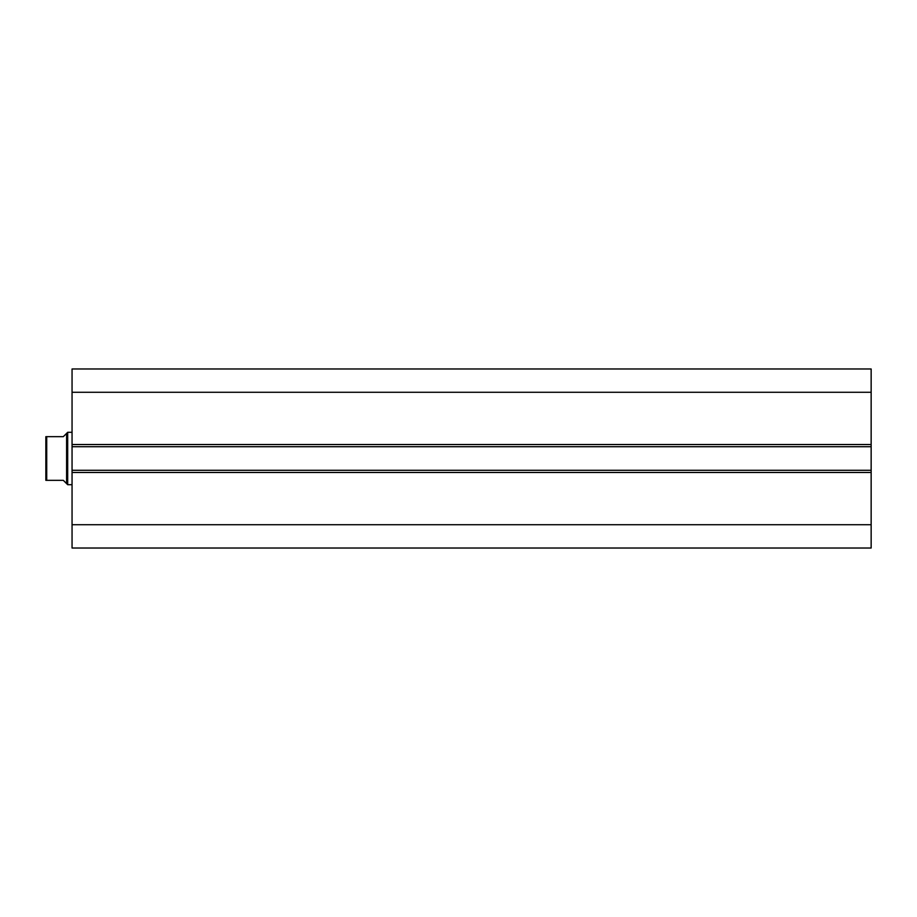 <?xml version="1.0" encoding="UTF-8"?>
<svg xmlns="http://www.w3.org/2000/svg" width="917" height="917" viewBox="0 0 917 917"><rect width="100%" height="100%" fill="white"/><g stroke="black" fill="none" stroke-linecap="round" stroke-linejoin="round"><path stroke-width="1.38" d="M66.597 433.397L63.319 436.664L45.85 436.664L46.721 436.664L46.721 480.336L45.85 480.336L63.319 480.336L66.597 483.603L66.597 433.397L67.686 432.297L72.053 432.297M66.597 483.603L67.686 484.703L67.686 432.297M72.053 484.703L67.686 484.703M45.85 480.336L45.85 436.664M72.053 444.527L72.053 368.978L871.15 368.978L871.15 446.705L72.053 446.705L72.053 444.527L871.15 444.527M871.15 470.295L871.15 472.473L72.053 472.473L72.053 470.295L871.15 470.295L871.15 446.705M871.15 472.473L871.15 548.022L72.053 548.022L72.053 472.473M72.053 470.295L72.053 446.705M72.053 392.281L871.15 392.281M871.15 524.719L72.053 524.719"/></g></svg>

